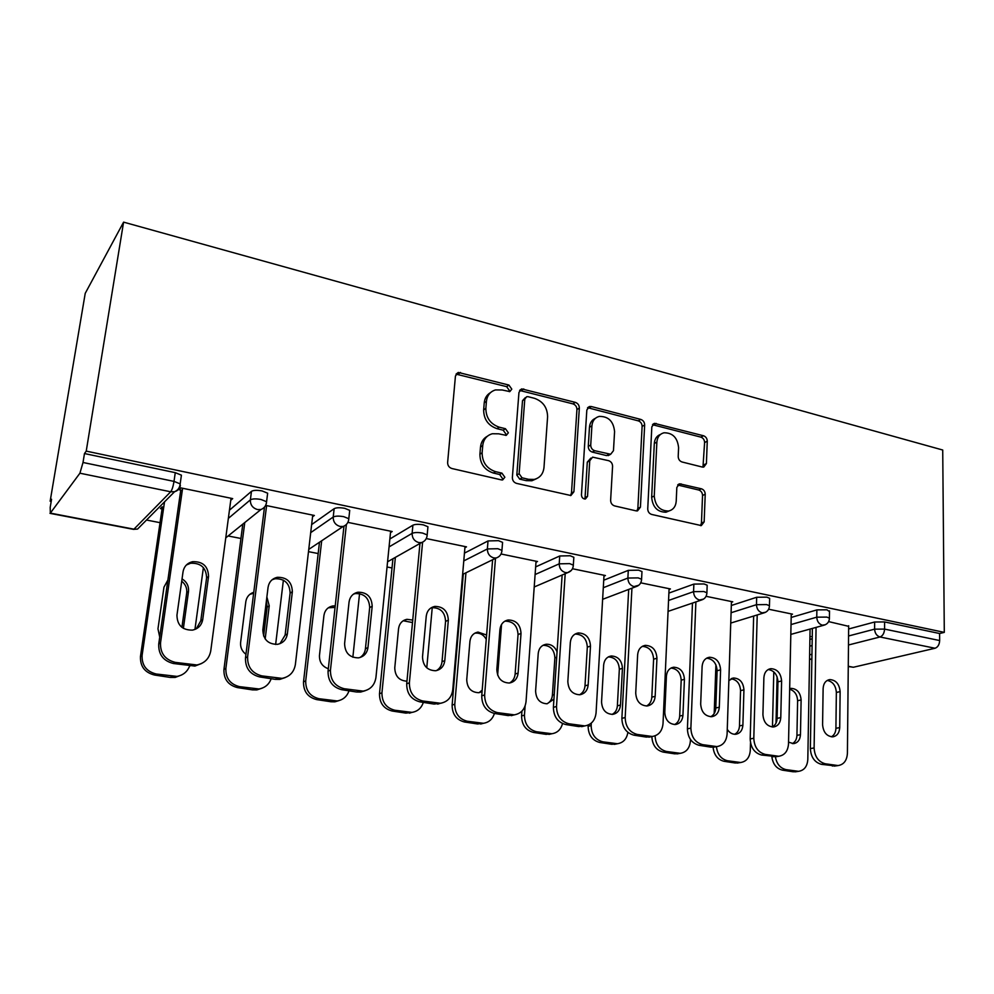 <?xml version="1.0" encoding="UTF-8"?>
<svg xmlns="http://www.w3.org/2000/svg" width="994" height="994" viewBox="0 0 994 994"><rect width="100%" height="100%" fill="white"/><g stroke="black" fill="none" stroke-linecap="round" stroke-linejoin="round"><path stroke-width="1.49" d="M511.798 389.139L508.916 385.063L458.284 372.439L455.451 375.968L447.623 462.533C447.648 465.565 449.077 467.565 451.91 468.522L501.386 479.891L502.666 479.916L504.853 477.257L501.92 473.132L495.608 471.678C486.749 468.659 482.252 462.359 482.127 452.779L482.736 445.56C483.531 439.298 486.737 435.36 492.341 433.744L498.665 433.819L506.281 435.36L508.356 432.8L505.449 428.712L499.199 427.171C490.427 424.065 485.979 417.803 485.855 408.372L486.439 401.29C487.184 395.326 490.216 391.537 495.509 389.921L502.206 389.983L509.835 391.599L511.798 389.139M509.301 391.673L509.537 390.717L506.654 386.654L456.047 374.129M502.144 479.965L502.566 478.599L499.647 474.498L493.359 473.032L495.608 471.678M505.76 435.434L506.083 434.266L503.188 430.191L496.95 428.65L499.199 427.171M702.261 467.043L703.752 467.081L706.399 463.577L707.268 441.187C707.132 438.453 705.877 436.639 703.491 435.757L654.462 423.369L651.828 426.836L647.74 508.853C647.852 511.711 649.157 513.575 651.666 514.445L701.317 525.59L704.15 521.9L705.218 494.254C705.081 491.471 703.802 489.644 701.391 488.787L679.585 483.817L676.827 487.42L676.218 501.212C675.734 506.605 673.186 509.885 668.589 511.028C660.004 510.916 655.22 505.909 654.251 496.018L656.872 442.119C657.345 437.074 659.693 433.968 663.942 432.788C672.627 432.725 677.51 437.671 678.591 447.635L678.206 456.482C678.33 459.265 679.61 461.104 682.046 461.986L702.261 467.043M944.3 632.37L86.23 451.114L123.591 222.134L942.722 450.021L944.3 632.37L939.603 633.513L884.585 621.933L884.573 629.103L939.665 640.546L939.603 633.513M579.34 408.049C579.253 405.217 577.924 403.328 575.34 402.371L521.726 388.902L518.955 392.419L512.37 477.518C512.419 480.5 513.811 482.45 516.545 483.382L570.879 495.521L573.911 491.757L579.34 408.049L576.93 409.553C576.855 406.72 575.526 404.831 572.942 403.875L519.589 390.443M591.38 406.546L640.77 419.418C643.255 420.338 644.547 422.189 644.659 424.972L640.434 507.164L637.502 510.879L635.998 510.841L614.627 505.921C612.056 505.051 610.726 503.163 610.627 500.255L612.577 466.323C612.49 463.465 611.161 461.576 608.601 460.669L592.61 457.141L589.74 460.781L587.529 496.354L585.429 498.976C583.018 498.976 581.701 497.634 581.453 494.95L586.833 410L589.529 406.509L591.38 406.546L588.945 408.037L638.247 420.847L640.77 419.418M123.591 222.134L85.223 293.354L50.147 501.224L51.203 501.423M79.918 473.206L50.334 513.115L133.954 529.168L170.682 491.781L79.918 473.206L83.011 462.483L174.012 481.394L175.267 472.659L84.478 453.55L83.011 462.483M50.334 513.115L50.197 507.387L51.564 499.249L50.147 501.224M462.645 581.751L461.999 581.627M392.009 567.959L387.039 566.99M318.179 553.546L308.488 551.658M240.933 538.475L228.111 535.965M160.046 522.67L146.503 520.036M848.267 666.278L853.361 667.26L935.043 648.25L880.013 636.98L848.478 644.994M162.059 508.903L160.419 508.58L162.084 506.903L163.737 507.226M182.287 490.415L179.168 489.769L180.995 487.93L232.695 498.603L230.757 500.305M791.174 617.46L816.882 609.894L826.921 609.807L829.518 611.596M809.899 639.39L812.21 638.769M848.64 628.978L874.633 622.008L884.585 621.933M86.23 451.114L84.478 453.55M175.267 472.659L181.417 475.169L181.119 477.219M791.236 614.54L792.516 614.155L768.648 609.223M668.887 593.083L693.874 584.099L704.087 583.95L707.181 585.217L707.156 586.137M669.049 589.467L670.441 588.957L640.745 582.832M535.654 566.903L559.734 555.981L570.121 555.758L573.836 557.286L573.762 558.442M535.99 562.219L537.505 561.523L501.051 553.993M389.859 538.996L412.908 525.192C415.243 524.161 418.747 524.062 423.419 524.882L427.942 526.733L427.805 528.162M390.505 532.548L392.195 531.529L348.099 522.422M229.44 510.208L251.47 491.347C253.47 490.166 257.011 490.03 262.105 490.937L267.647 493.198L267.423 494.962M312.551 516.756L314.352 515.464L265.982 505.474M241.952 524.82L242.685 524.969M244.648 523.403L243.903 523.254M311.631 524.596L334.146 508.679C336.32 507.574 339.849 507.462 344.732 508.319L349.726 510.369L348.633 520.26M464.906 547.706L466.497 546.862L426.339 538.574M464.434 553.136L488.017 540.947L498.466 540.674L502.566 542.364L502.467 543.643M603.967 576.122L605.421 575.538L572.469 568.742M603.731 580.223L628.283 570.357L638.583 570.171L641.975 571.562L641.925 572.594M731.422 602.252L732.752 601.817L706.075 596.313M731.311 605.495L756.67 597.27L766.809 597.145L769.642 598.313L769.629 599.133M848.665 626.332L828.636 621.61M809.936 636.819L810.868 636.57L809.948 636.384M853.361 667.26L848.267 666.514M939.665 640.546C939.405 644.621 937.876 647.193 935.043 648.25M490.539 392.593C486.836 394.755 484.737 398.172 484.227 402.856L486.439 401.29M496.95 428.65C488.203 425.556 483.767 419.319 483.643 409.926L484.227 402.856M487.383 436.217C483.357 438.404 481.071 442.007 480.512 447.002L482.736 445.56M493.359 473.032C484.513 470.038 480.027 463.751 479.916 454.208L480.512 447.002M570.494 495.584L571.475 493.036L576.93 409.553M528.149 396.693L526.745 396.668L524.795 399.141L519.129 473.716L522.036 477.803L528.584 479.319L534.25 479.419C540.003 477.878 543.258 473.889 543.991 467.441L547.595 416.797C547.396 407.59 543.059 401.452 534.573 398.346L528.149 396.693M525.329 397.625L522.509 400.681L524.795 399.141M536.425 478.735L531.902 480.748L526.248 480.649L519.725 479.145L516.818 475.057L522.509 400.681M636.881 510.941L637.862 508.356L642.112 426.389C642.012 423.606 640.72 421.767 638.247 420.847M590.858 458.11L587.292 462.123L585.068 497.596L587.529 496.354M584.658 499.013L585.068 497.596M614.578 431.582C613.497 421.282 608.365 416.225 599.183 416.424C594.859 417.654 592.436 420.797 591.915 425.817L590.722 445.026C590.809 447.896 592.138 449.785 594.71 450.704L610.676 454.258L613.472 450.667L614.578 431.582M595.468 418.275C591.877 419.853 589.889 422.848 589.467 427.258L591.915 425.817M609.856 454.705L606.489 455.575L592.262 452.071C589.691 451.164 588.361 449.276 588.274 446.418L589.467 427.258M588.945 408.037L587.504 407.925M660.538 434.403C656.773 435.819 654.698 438.851 654.313 443.473L656.872 442.119M669.211 510.891L665.968 512.208C657.394 512.096 652.623 507.114 651.654 497.236L654.313 443.473M700.509 525.627L701.453 523.043L702.534 495.459C702.398 492.689 701.13 490.862 698.72 490.005L677.672 485.01M702.969 467.143L704.597 442.529C704.473 439.808 703.218 437.994 700.832 437.111L652.511 424.711M167.899 580.011L163.96 587.168L157.971 628.817L159.723 637.092M183.381 628.382L188.5 591.517C188.959 586.1 186.81 581.888 182.051 578.868M164.519 501.858L142.117 655.282C141.695 665.259 146.404 671.509 156.232 674.007L176.982 676.405C183.132 675.224 187.344 671.77 189.618 666.03M203.397 567.586L194.948 629.438M162.345 506.952L140.477 656.4L142.117 655.282M156.232 674.007L154.542 675.038L170.272 677.423L172.024 676.405M181.914 627.363L186.71 592.859C187.183 588.162 185.518 584.286 181.716 581.204M154.542 675.038C144.751 672.553 140.055 666.34 140.477 656.4M181.653 674.938L175.205 677.423L170.272 677.423M186.412 564.99L190.612 563.238C200.887 562.852 206.218 567.748 206.603 577.899L200.776 620.865L196.278 628.829M201.658 663.47L194.923 666.067L173.416 663.507C163.227 660.873 158.332 654.363 158.742 643.988L160.531 642.77L182.598 488.265M180.759 490.092L158.742 643.988M231.03 498.255L210.753 650.859C209.274 658.612 204.64 663.309 196.849 664.961L175.279 662.377L173.416 663.507M176.944 615.199L183.045 571.774C184.064 566.431 187.22 563.076 192.501 561.697C202.813 561.324 208.168 566.232 208.554 576.433L202.726 619.573C201.633 625.301 198.216 628.817 192.476 630.121C182.374 630.221 177.193 625.238 176.944 615.199M160.531 642.77C160.121 653.195 165.041 659.73 175.279 662.377M253.768 592.287C249.283 593.791 246.636 596.909 245.816 601.668L240.623 642.435C240.213 647.342 241.989 651.294 245.953 654.3M265.174 638.931L269.237 605.806L266.877 596.984M244.76 522.558L225.874 668.403C225.588 678.156 230.136 684.245 239.517 686.655L258.937 688.966C264.938 687.898 269.026 684.481 271.188 678.716M283.389 580.136L275.636 644.485M242.797 524.136L223.936 669.434L225.874 668.403M239.517 686.655L237.529 687.612L252.526 689.886L254.563 688.941M263.609 635.998L267.162 607.061L266.38 601.072M253.644 593.232L249.792 594.375M237.529 687.612C228.185 685.214 223.65 679.15 223.936 669.434M262.093 688.183L256.887 689.911L252.526 689.886M335.226 605.855L332.58 605.992C327.672 607.148 324.802 610.316 323.932 615.497L319.472 655.431C319.273 662.066 322.23 666.502 328.318 668.751M321.683 540.773L305.717 680.902C305.568 690.445 309.979 696.384 318.937 698.707L337.177 700.944C343.017 699.95 346.968 696.583 349.006 690.83M359.555 593.592L352.858 657.233M319.472 542.252L303.518 681.859L305.717 680.902M318.937 698.707L316.688 699.602L330.99 701.764L333.301 700.894M335.053 607.433L328.355 607.781M316.688 699.602C307.755 697.291 303.356 691.377 303.518 681.859M339.19 700.534L334.866 701.826L330.99 701.764M412.734 620.07L406.919 619.312C402.135 620.405 399.352 623.524 398.557 628.705L394.767 667.844C395.065 676.231 399.128 680.679 406.956 681.188M395.363 557.385L381.944 692.83C381.907 702.186 386.181 707.976 394.755 710.225L411.938 712.375C417.617 711.456 421.406 708.138 423.332 702.398M432.241 607.645L426.774 667.806M392.928 558.765L379.497 693.725L381.944 692.83M394.755 710.225L392.257 711.045L405.925 713.12L408.472 712.3M412.498 622.555L403.216 620.753M392.257 711.045C383.709 708.821 379.459 703.044 379.497 693.725M413.106 712.189L405.925 713.12M486.6 635.017L477.99 632.072C473.33 633.079 470.634 636.172 469.926 641.329L466.733 679.71C467.155 688.072 471.181 692.408 478.797 692.706L482.078 691.662M465.95 572.793L454.78 704.237C454.854 713.394 458.992 719.06 467.205 721.222L483.419 723.284C488.936 722.439 492.589 719.159 494.403 713.456M501.548 624.468L497.646 675.088M463.303 574.085L452.121 705.069L454.78 704.237M467.205 721.222L464.484 721.992L477.567 723.967L480.313 723.21M486.265 639.304C483.643 634.781 479.99 632.731 475.281 633.153L474.685 633.265M479.071 692.669L482.202 690.159M464.484 721.992C456.308 719.83 452.183 714.189 452.121 705.069M483.954 723.222L477.567 723.967M557.062 651.778C554.751 646.485 551.061 643.988 546.004 644.274C541.457 645.23 538.872 648.274 538.226 653.418L535.604 691.054C536.077 699.167 539.916 703.417 547.122 703.777L553.931 699.142M525.105 706.001L524.459 715.146C524.621 724.117 528.646 729.658 536.499 731.746L551.856 733.734C557.373 732.901 560.927 729.509 562.517 723.57M521.937 711.108L521.589 715.916L524.459 715.146M536.499 731.746L533.592 732.454L546.116 734.355L549.061 733.647M546.973 703.789C550.204 702.087 552.018 699.204 552.403 695.141L554.876 657.854C554.341 649.691 550.415 645.504 543.109 645.292L542.972 645.317M533.592 732.454C525.751 730.379 521.751 724.862 521.589 715.916M551.894 733.734L546.116 734.355M272.12 579.75L275.077 578.756C284.669 578.558 289.676 583.341 290.111 593.083L285.116 635.129L279.985 643.652M285.203 677.585L279.761 679.399L275.239 679.349L259.67 676.926C249.966 674.392 245.232 668.055 245.493 657.916L247.605 656.785L266.603 505.598M264.429 507.661L245.493 657.916M312.737 515.128L295.38 664.477C294.025 672.217 289.565 676.852 281.998 678.368L261.844 675.883L259.67 676.926M262.838 629.761L268.069 587.292C269.026 581.912 272.083 578.595 277.276 577.315C286.893 577.129 291.925 581.925 292.36 591.716L287.365 633.923C286.359 639.664 283.066 643.13 277.463 644.336C268.02 644.286 263.149 639.428 262.838 629.761M247.605 656.785C247.357 666.974 252.103 673.336 261.844 675.883M353.529 594.089L355.479 593.542C364.475 593.505 369.196 598.177 369.681 607.558L365.432 648.722C364.947 652.598 363.121 655.543 359.965 657.531M365.133 690.731L360.586 692.072L356.585 692.01L341.762 689.699C332.505 687.264 327.933 681.089 328.057 671.174L330.455 670.118L346.347 524.869M343.961 526.248L328.057 671.174M390.642 531.206L375.943 677.436C374.713 685.152 370.439 689.712 363.108 691.116L344.222 688.73L341.762 689.699M344.595 643.64L349.056 602.053C349.913 596.673 352.882 593.393 357.952 592.213C366.96 592.163 371.719 596.86 372.191 606.278L367.954 647.603C367.047 653.319 363.866 656.736 358.436 657.866C349.577 657.68 344.955 652.946 344.595 643.64M330.455 670.118C330.343 680.082 334.928 686.282 344.222 688.73M430.961 607.93L432.129 607.669C440.566 607.744 445.051 612.304 445.573 621.362L442.019 661.681C441.56 665.719 439.696 668.689 436.428 670.615M441.584 703.093L434.117 704.075L419.977 701.876C411.131 699.527 406.72 693.501 406.708 683.797L409.379 682.828L422.587 542.289M419.965 543.469L406.708 683.797M465.006 546.551L452.755 689.799C451.636 697.465 447.536 701.95 440.454 703.267L422.686 700.969L419.977 701.876M422.512 656.848L426.252 616.143C427.035 610.763 429.905 607.52 434.838 606.415C443.299 606.489 447.797 611.074 448.331 620.169L444.79 660.625C443.958 666.328 440.914 669.695 435.633 670.739C427.308 670.478 422.935 665.843 422.512 656.848M409.379 682.828C409.391 692.557 413.827 698.608 422.686 700.969M504.728 621.25L505.263 621.151C513.227 621.325 517.476 625.785 518.048 634.545L515.128 674.044C514.706 678.169 512.854 681.163 509.549 683.002M514.743 714.798L508.083 715.581L494.59 713.481C486.141 711.219 481.866 705.33 481.742 695.837L484.637 694.93L495.484 558.355M492.614 559.759L481.742 695.837M536.052 561.225L526.037 701.602C525.043 709.207 521.117 713.617 514.271 714.848L497.534 712.648L494.59 713.481M496.838 669.459L499.932 629.575C500.641 624.22 503.399 621.014 508.195 619.983C516.172 620.157 520.446 624.642 521.018 633.427L518.11 673.075C517.377 678.728 514.445 682.046 509.338 683.027C501.485 682.692 497.323 678.156 496.838 669.459M484.637 694.93C484.761 704.473 489.06 710.375 497.534 712.648M575.104 634.06L575.141 634.06C582.658 634.309 586.721 638.67 587.317 647.144L584.994 685.86C584.621 690.035 582.795 693.004 579.527 694.781M584.708 725.931L578.744 726.577L565.847 724.564C557.758 722.377 553.608 716.637 553.397 707.343L556.503 706.498L565.201 573.7M562.132 575.017L553.397 707.343M604.017 575.253L596.065 712.872C595.17 720.401 591.418 724.75 584.807 725.906L569.003 723.794L565.847 724.564M567.835 681.499L570.32 642.422C570.966 637.079 573.613 633.923 578.272 632.954C585.801 633.215 589.877 637.589 590.486 646.1L588.175 684.953C587.504 690.569 584.708 693.837 579.775 694.756C572.345 694.359 568.369 689.935 567.835 681.499M556.503 706.498C556.727 715.842 560.889 721.607 569.003 723.794M603.656 665.011L601.556 701.926C602.078 709.815 605.756 713.965 612.602 714.375C617.249 713.53 619.883 710.412 620.48 705.044L622.443 668.328C621.846 660.376 618.082 656.264 611.148 655.99C606.738 656.885 604.24 659.892 603.656 665.011M591.306 723.11L591.157 725.583C591.418 734.38 595.319 739.797 602.861 741.822L617.423 743.736C623.263 742.791 626.754 739.014 627.873 732.379M588.187 725.061L588.113 726.303L591.157 725.583M602.861 741.822L599.78 742.481L611.77 744.295L614.888 743.649M612.093 714.413C615.274 712.748 617.025 709.89 617.373 705.827L619.337 669.235C618.802 661.457 615.137 657.357 608.34 656.91M599.78 742.481C592.262 740.468 588.373 735.075 588.113 726.303M616.727 743.872L611.77 744.295M642.323 646.361C649.268 646.908 653.033 651.182 653.605 659.208L651.816 697.167C651.492 701.342 649.728 704.286 646.522 706.013M651.381 736.666L646.299 737.088L633.961 735.175C626.22 733.05 622.194 727.446 621.884 718.339L625.176 717.556L631.936 588.187M628.693 589.417L621.884 718.339M669.086 588.684L663.023 723.644C662.24 731.112 658.649 735.386 652.275 736.479L637.303 734.454L633.961 735.175M635.725 693.017L637.651 654.698C638.223 649.393 640.757 646.286 645.28 645.367C652.412 645.69 656.301 649.964 656.947 658.227L655.17 696.322C654.586 701.888 651.915 705.106 647.131 705.976C640.099 705.529 636.297 701.205 635.725 693.017M625.176 717.556C625.499 726.701 629.537 732.329 637.303 734.454M666.415 676.119L664.787 712.35C665.346 720.016 668.887 724.079 675.386 724.527C679.896 723.731 682.406 720.662 682.94 715.345L684.431 679.3C683.81 671.571 680.194 667.546 673.609 667.222C669.322 668.067 666.924 671.025 666.415 676.119M655.083 735.846C655.531 744.357 659.32 749.575 666.465 751.476L680.294 753.315C686.307 752.309 689.674 748.246 690.383 741.114L690.445 739.449M666.465 751.476L663.222 752.085L674.715 753.837L677.995 753.228M674.603 724.564C677.684 722.949 679.387 720.116 679.685 716.065L681.188 680.157C680.666 672.789 677.262 668.763 670.962 668.067M663.222 752.085C656.115 750.197 652.325 745.028 651.865 736.566M678.977 753.551L674.715 753.837M706.635 658.177C713.046 658.972 716.537 663.172 717.096 670.751L715.792 707.989C715.518 712.139 713.829 715.059 710.735 716.736M715.32 746.867L710.959 747.153L699.142 745.314C691.725 743.264 687.823 737.784 687.413 728.851L690.88 728.13L695.887 601.904M692.483 603.06L687.413 728.851M731.447 601.544L727.111 733.957C726.428 741.35 723.011 745.562 716.86 746.593L702.659 744.655L699.142 745.314M700.683 704.038L702.112 666.465C702.609 661.184 705.044 658.127 709.43 657.258C716.189 657.63 719.904 661.818 720.6 669.832L719.308 707.194C718.799 712.723 716.239 715.891 711.629 716.711C704.957 716.227 701.304 712.002 700.683 704.038M690.88 728.13C691.29 737.088 695.216 742.593 702.659 744.655M727.26 729.335C729.459 732.764 732.255 734.404 735.647 734.28C740.008 733.51 742.419 730.491 742.891 725.222L743.934 689.836C743.288 682.319 739.822 678.368 733.547 677.995L728.863 680.579M716.425 746.668C717.395 754.434 721.072 759.118 727.471 760.745L740.642 762.51C746.444 761.553 749.662 757.54 750.284 750.495L750.507 742.766M715.916 664.812L714.189 713.53M727.471 760.745L724.079 761.305L735.125 762.982L738.542 762.423M734.628 734.293C737.623 732.715 739.238 729.919 739.486 725.906L740.555 690.631C740.058 683.636 736.877 679.685 731.025 678.79M724.079 761.305C717.68 759.689 714.015 755.005 713.071 747.264M738.828 762.808L735.125 762.982M768.213 669.521C774.164 670.528 777.407 674.628 777.954 681.822L777.109 718.364C776.886 722.464 775.283 725.347 772.288 726.999M776.687 756.608L761.578 755.03C754.458 753.042 750.669 747.687 750.184 738.927L753.8 738.256L757.217 614.951M753.663 616.044L750.184 738.927M791.249 613.894L788.515 743.847C787.931 751.153 784.676 755.291 778.737 756.272L765.243 754.409L761.578 755.03M762.92 714.599L763.877 677.734C764.311 672.491 766.647 669.471 770.884 668.664C777.308 669.061 780.874 673.162 781.607 680.965L780.775 717.618C780.34 723.085 777.892 726.216 773.431 726.987C767.082 726.477 763.578 722.34 762.92 714.599M753.8 738.256C754.284 747.041 758.099 752.421 765.243 754.409M788.553 742.158L793.535 743.636C797.76 742.903 800.058 739.934 800.468 734.715L801.114 699.962C800.431 692.632 797.101 688.767 791.125 688.357L789.683 688.68L791.125 688.357M777.097 676.815L776.016 723.098M775.395 756.819C776.687 763.951 780.24 768.225 786.043 769.629L798.592 771.332C804.208 770.412 807.277 766.473 807.811 759.503L810.073 629.053M773.792 671.882L772.462 726.912M786.043 769.629L782.514 770.164L793.125 771.766L796.666 771.245M792.33 743.624C795.2 742.071 796.741 739.312 796.939 735.349L797.61 700.708C797.25 694.62 794.604 690.805 789.671 689.24M782.514 770.164C776.451 768.635 772.885 764.113 771.829 756.62M796.368 771.655L793.125 771.766M827.256 680.418C832.773 681.598 835.817 685.599 836.352 692.445L835.917 728.304C835.755 732.354 834.239 735.2 831.369 736.815M835.606 765.927L821.442 764.336C814.608 762.423 810.905 757.167 810.359 748.594L814.111 747.96L816.062 627.388M812.384 628.419L810.359 748.594M848.665 625.748L847.41 753.328C846.913 760.547 843.807 764.622 838.079 765.566L825.231 763.777L821.442 764.336M822.585 724.713L823.119 688.531C823.479 683.35 825.716 680.368 829.828 679.598C835.929 680.033 839.371 684.046 840.129 691.638L839.719 727.62C839.346 733.038 837.01 736.107 832.699 736.852C826.66 736.305 823.293 732.267 822.585 724.713M814.111 747.96C814.67 756.583 818.373 761.851 825.231 763.777M506.654 386.654L508.916 385.063M499.647 474.498L501.92 473.132M503.188 430.191L505.449 428.712M49.986 513.351L133.507 529.367L137.557 529.069L142.863 523.701M133.507 529.367L137.557 529.069L174.571 491.719L170.682 491.781C172.049 489.967 173.155 486.513 174.012 481.394L180.175 483.867L179.839 485.929M811.949 654.263L809.625 654.86M809.563 658.848L811.862 659.295M848.565 635.974L874.596 629.152L884.573 629.103C884.275 633.253 882.759 635.874 880.013 636.98C876.708 635.899 874.906 633.29 874.596 629.152L874.633 622.008M228.347 518.396L250.364 499.87L251.47 491.347M181.417 475.169L180.175 483.867C179.827 487.644 177.963 490.266 174.571 491.719C177.839 490.763 179.777 488.65 180.386 485.37M267.647 493.198L266.578 501.721L261.024 499.485C255.918 498.578 252.364 498.715 250.364 499.87C250.239 504.828 252.613 508.058 257.496 509.562L260.925 509.537C264.367 508.133 266.255 505.536 266.578 501.721L266.342 503.461M310.7 532.647L333.214 517.029L334.146 508.679M389.064 546.911L412.112 533.368L412.908 525.192M463.776 560.914L487.371 548.949L488.017 540.947M535.107 574.532L559.212 563.834L559.734 555.981M603.296 587.715L627.885 578.048L628.283 570.357M668.564 600.451L693.563 591.654L693.874 584.099M731.075 612.726L756.471 604.687L756.67 597.27M791.025 624.567L816.757 617.175L816.882 609.894M809.775 646.137L812.098 645.541M343.812 516.694C338.917 515.824 335.388 515.936 333.214 517.029C333.152 521.875 335.438 525.031 340.097 526.46L343.141 526.472C346.62 525.13 348.509 522.546 348.807 518.706L343.812 516.694M427.942 526.733L427.184 534.909L422.649 533.082C417.965 532.262 414.448 532.349 412.112 533.368C412.125 538.114 414.336 541.183 418.785 542.575L421.493 542.6C424.997 541.32 426.898 538.76 427.184 534.909L427.035 536.313M502.566 542.364L501.945 550.365L497.832 548.713L487.371 548.949C487.433 553.608 489.582 556.603 493.819 557.932L496.254 557.969C499.783 556.752 501.672 554.205 501.945 550.365L501.833 551.633M534.213 586.982L567.661 572.643C571.202 571.475 573.091 568.966 573.339 565.139L569.612 563.623L559.212 563.834C559.324 568.394 561.411 571.314 565.474 572.594L567.661 572.643L571.264 570.469M573.836 557.286L573.252 566.269M602.625 599.32L635.924 586.671C639.477 585.541 641.366 583.068 641.59 579.253L638.185 577.887L627.885 578.048C628.034 582.521 630.059 585.379 633.948 586.609L638.844 585.205M641.975 571.562L641.528 580.272M668.067 611.372L701.255 600.09C704.821 598.997 706.697 596.562 706.896 592.772L703.802 591.517L693.563 591.654C693.775 596.04 695.738 598.823 699.453 600.028L703.603 599.071M707.181 585.217L706.858 593.679M730.739 623.076L763.827 612.925C767.393 611.882 769.269 609.484 769.455 605.719L766.61 604.576L756.471 604.687C756.707 608.987 758.621 611.708 762.187 612.863L765.728 612.217M769.642 598.313L769.431 606.539M790.826 634.408L823.815 625.238C827.393 624.232 829.257 621.871 829.431 618.144L826.822 617.088L816.757 617.175C817.043 621.387 818.894 624.058 822.324 625.176L825.368 624.729M829.53 610.863L829.406 618.864M483.643 409.926L485.855 408.372M479.916 454.208L482.127 452.779M458.371 374.104L460.508 372.452M571.475 493.036L573.911 491.757M521.477 390.505L523.763 388.927M572.942 403.875L575.34 402.371M516.818 475.057L519.129 473.716M519.725 479.145L522.036 477.803M526.248 480.649L528.584 479.319M642.112 426.389L644.659 424.972M637.862 508.356L640.434 507.164M587.292 462.123L589.74 460.781M588.274 446.418L590.722 445.026M592.262 452.071L594.71 450.704M606.489 455.575L608.987 454.221M651.654 497.236L654.251 496.018M678.455 485.109L681.089 483.867M698.72 490.005L701.391 488.787M702.534 495.459L705.218 494.254M701.453 523.043L704.15 521.9M653.58 424.836L656.139 423.419M700.832 437.111L703.491 435.757M704.597 442.529L707.268 441.187M703.727 464.857L706.399 463.577M186.71 592.859L188.5 591.517M189.779 666.055L191.705 664.936M208.554 576.433L206.603 577.899M202.726 619.573L200.776 620.865M267.162 607.061L269.237 605.806M554.876 657.854L556.702 657.258M552.403 695.141L554.23 694.62M275.239 679.349L277.463 678.318M292.36 591.716L290.111 593.083M287.365 633.923L285.116 635.129M356.585 692.01L359.095 691.054M372.191 606.278L369.681 607.558M367.954 647.603L365.432 648.722M434.117 704.075L436.875 703.18M448.331 620.169L445.573 621.362M444.79 660.625L442.019 661.681M508.083 715.581L511.065 714.761M521.018 633.427L518.048 634.545M518.11 673.075L515.128 674.044M578.744 726.577L581.925 725.819M590.486 646.1L587.317 647.144M588.175 684.953L584.994 685.86M619.337 669.235L622.443 668.328M617.373 705.827L620.48 705.044M646.299 737.088L649.666 736.38M656.947 658.227L653.605 659.208M655.17 696.322L651.816 697.167M681.188 680.157L684.431 679.3M679.685 716.065L682.94 715.345M710.959 747.153L714.487 746.494M720.6 669.832L717.096 670.751M719.308 707.194L715.792 707.989M740.555 690.631L743.934 689.836M739.486 725.906L742.891 725.222M772.897 756.782L776.587 756.185M781.607 680.965L777.954 681.822M780.775 717.618L777.109 718.364M797.61 700.708L801.114 699.962M796.939 735.349L800.468 734.715M832.289 766.026L836.103 765.467M840.129 691.638L836.352 692.445M839.719 727.62L835.917 728.304M809.551 659.084L811.862 659.531M225.762 537.866L260.925 509.537M308.749 549.396L343.141 526.472M387.573 561.784L421.493 542.6M462.62 574.42L496.254 557.969M456.147 374.092L458.284 372.439M519.676 390.319L521.726 388.902M531.902 480.748L534.25 479.419M608.179 455.612L610.676 454.258M587.74 407.602L589.529 406.509M665.968 512.208L668.589 511.028M678.169 484.488L679.585 483.817M652.909 424.227L654.462 423.369M175.205 677.423L176.982 676.405M194.923 666.067L196.849 664.961M192.501 561.697L190.612 563.238M256.887 689.911L258.937 688.966M252.712 593.368L253.706 592.722M334.866 701.826L337.177 700.944M330.319 607.222L332.58 605.992M409.379 713.183L411.938 712.375M404.421 620.467L406.919 619.312M480.661 724.042L483.419 723.284M475.281 633.153L477.99 632.072M548.912 734.429L551.856 733.734M543.109 645.292L546.004 644.274M279.761 679.399L281.998 678.368M277.276 577.315L275.077 578.756M360.586 692.072L363.108 691.116M357.952 592.213L355.479 593.542M437.683 704.15L440.454 703.267M434.838 606.415L432.129 607.669M511.276 715.668L514.271 714.848M508.195 619.983L505.263 621.151M581.614 726.664L584.807 725.906M578.272 632.954L575.141 634.06M614.304 744.382L617.423 743.736M608.564 656.785L611.148 655.99M648.896 737.188L652.275 736.479M645.28 645.367L642.646 646.187M677.026 753.912L680.294 753.315M671.472 667.806L673.609 667.222M713.319 747.239L716.86 746.593M709.43 657.258L707.243 657.866M737.213 763.069L740.642 762.51M731.77 678.442L733.547 677.995M775.047 756.881L778.737 756.272M770.884 668.664L769.07 669.111M795.038 771.853L798.592 771.332M834.252 766.113L838.079 765.566M829.828 679.598L828.3 679.933"/></g></svg>
